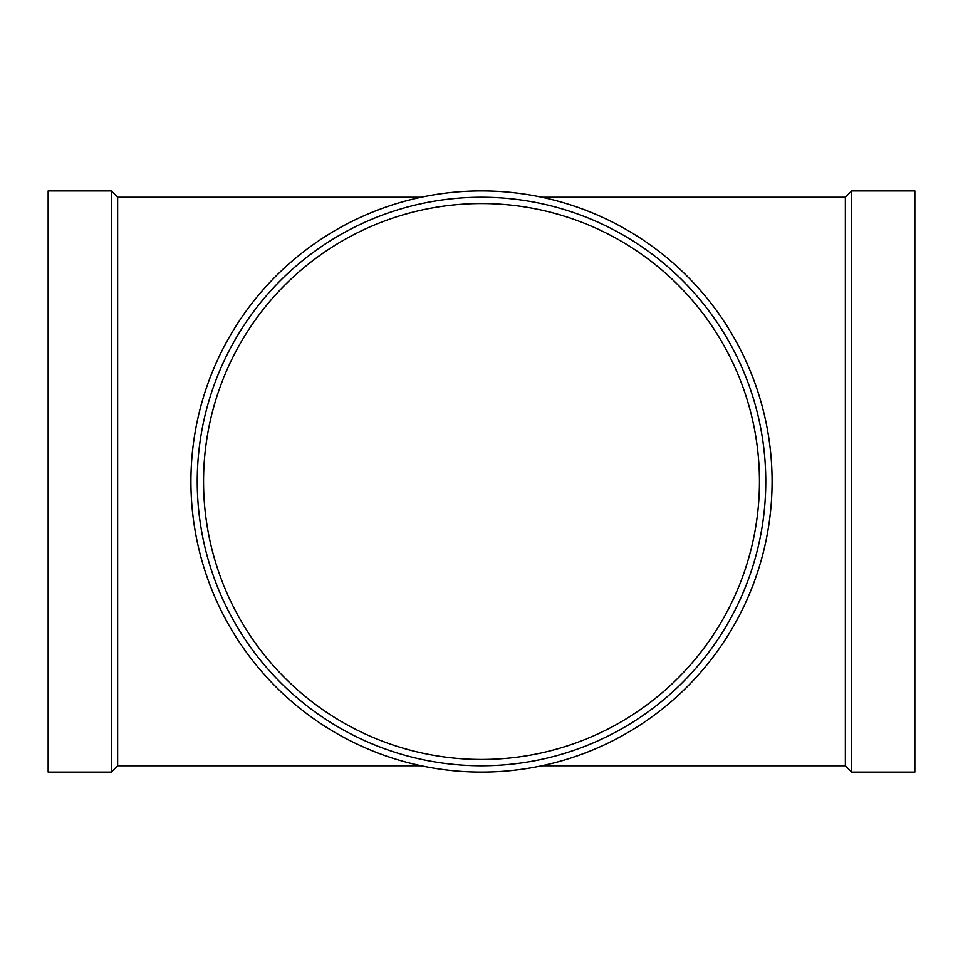 <?xml version="1.0" encoding="UTF-8"?>
<svg xmlns="http://www.w3.org/2000/svg" width="963" height="963" viewBox="0 0 963 963"><rect width="100%" height="100%" fill="white"/><g stroke="black" fill="none" stroke-linecap="round" stroke-linejoin="round"><path stroke-width="1.44" d="M541.76 765.766L845.358 765.766L845.358 197.234L851.677 190.915L914.85 190.915L914.85 772.085L851.677 772.085L851.677 190.915M421.24 765.766L117.642 765.766L117.642 197.234L421.24 197.234M117.642 765.766L111.323 772.085L111.323 190.915L117.642 197.234M111.323 772.085L48.15 772.085L48.15 190.915L111.323 190.915M481.5 203.554A277.946 277.946 0 0 1 722.214 620.473A277.946 277.946 0 0 1 240.786 620.473A277.946 277.946 0 0 1 481.5 203.554M481.5 190.915A290.585 290.585 0 0 1 733.156 626.793A290.585 290.585 0 0 1 229.844 626.793A290.585 290.585 0 0 1 481.5 190.915M481.5 197.234A284.266 284.266 0 0 1 727.679 623.639A284.266 284.266 0 0 1 235.321 623.639A284.266 284.266 0 0 1 481.5 197.234M541.76 197.234L845.358 197.234M845.358 765.766L851.677 772.085"/></g></svg>
